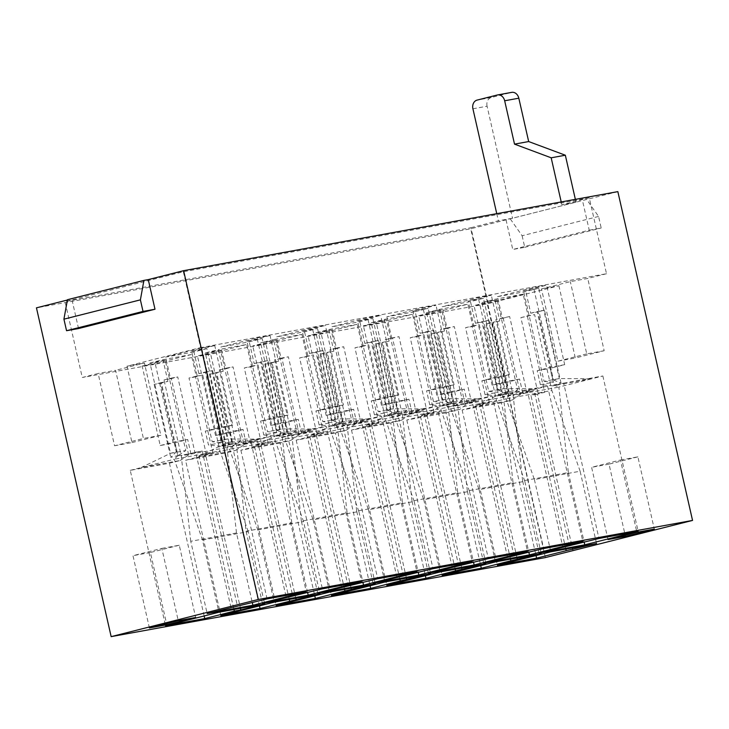 <?xml version="1.0" encoding="UTF-8"?>
<svg xmlns="http://www.w3.org/2000/svg" width="729" height="729" viewBox="0 0 729 729"><rect width="100%" height="100%" fill="white"/><g stroke="black" fill="none" stroke-linecap="round" stroke-linejoin="round"><path stroke-width="0.55" stroke-dasharray="3.65 2.73" d="M183.343 271.744L200.584 347.624L127.001 366.204L143.413 438.466L114.562 445.756L98.142 373.494L82.268 377.494L65.036 301.624L183.343 271.744L589.269 197.851L606.51 273.721L200.584 347.624M78.532 328.542L71.797 298.917L67.387 300.029M67.442 299.71L71.797 298.917M257 337.91L270.058 335.531L288.119 415.02L275.052 417.398L257 337.91L220.923 347.022L249.236 341.865L262.221 338.584L282.743 428.916L267.497 431.686L276.856 432.598L273.694 418.665L260.627 421.043L275.052 417.398M201.678 347.979L214.745 345.601L232.806 425.089L219.739 427.467L201.678 347.979L165.611 357.092L170.54 378.77L164.007 379.955L171.215 378.132L188.456 454.012L195.673 452.19L230.965 607.558M155.213 363.662L142.146 366.04L160.207 445.528L173.274 443.15L155.213 363.662L191.28 354.549L196.21 376.228L202.744 375.043L195.527 376.866L212.768 452.736L205.551 454.559L240.479 608.314M160.207 445.528L174.632 441.883L187.699 439.505L173.274 443.15M232.806 425.089L218.381 428.734L205.314 431.112L219.739 427.467M288.119 415.02L273.694 418.665M142.146 366.04L165.228 360.208L185.749 450.54L177.803 455.816L174.632 441.883M165.228 360.208L149.983 362.987L170.504 453.31L185.749 450.54M214.745 345.601L191.663 351.433L212.185 441.756L221.543 442.667L218.381 428.734M191.663 351.433L206.908 348.653L227.43 438.986L212.185 441.756M270.058 335.531L246.976 341.363L267.497 431.686M177.803 455.816L190.861 453.438L187.699 439.505M221.543 442.667L208.476 445.045L205.314 431.112M276.856 432.598L263.798 434.976L260.627 421.043M220.851 615.65L185.558 460.281L196.374 457.548L229.562 449.173L257.82 529.91L274.232 602.172M204.147 615.969L169.438 463.216L130.245 470.351L165.538 625.719M130.245 470.351L174.249 459.243L202.507 539.979L218.919 612.242M267.078 598.901L231.786 443.533L270.978 436.398L306.28 591.757M270.978 436.398L226.974 447.506L236.478 532.981L252.298 602.628M236.478 532.981L190.743 541.301L207.164 613.563M190.743 541.301L181.248 455.835L164.007 379.955M202.507 539.979L248.234 531.651L264.654 603.913M248.234 531.651L219.976 450.914L202.744 375.043M262.476 603.494L246.056 531.231L236.561 445.765L219.32 369.885L226.537 368.063L243.768 443.943L250.986 442.12L286.278 597.488M250.986 442.12L257.519 440.927L292.812 596.295M205.551 454.559L199.017 455.753L233.945 609.499M195.673 452.19L202.206 451.005L237.499 606.364M114.562 445.756L131.985 442.585L115.565 370.323L98.142 373.494M131.985 442.585L160.836 435.295L144.424 363.033L115.565 370.323M127.001 366.204L144.424 363.033M160.836 435.295L143.413 438.466M149.399 627.942L132.979 555.68L161.838 548.399L178.25 620.661M161.838 548.399L179.261 545.228L195.673 617.49M179.261 545.228L150.402 552.509L166.558 623.614M150.402 552.509L132.979 555.68M169.438 463.216L180.263 460.482L141.062 467.617L170.504 453.31L176.281 451.852L170.732 457.384L177.949 455.561L161.364 382.57L167.898 381.385L160.681 383.208L176.281 451.852M231.786 443.533L220.96 446.266L260.162 439.131L227.43 438.986L221.662 440.444L229.179 443.587L221.962 445.41L205.378 372.428L198.844 373.613L206.061 371.79L221.662 440.444M221.962 445.41L226.974 447.506L181.248 455.835M177.949 455.561L174.249 459.243L219.976 450.914M180.263 460.482L190.861 453.438M220.96 446.266L208.476 445.045M149.983 362.987L162.968 359.707L167.898 381.385M206.908 348.653L193.923 351.934L198.844 373.613M162.968 359.707L191.28 354.549M193.923 351.934L165.611 357.092M199.017 455.753L206.234 453.93L188.993 378.05L196.21 376.228M202.206 451.005L194.989 452.818L177.748 376.948L170.54 378.77M263.798 434.976L276.273 436.197L287.098 433.463L322.391 588.822M257.519 440.927L250.302 442.749L233.061 366.878L225.853 368.701L220.923 347.022M243.768 443.943L250.302 442.749M212.768 452.736L206.234 453.93M188.456 454.012L194.989 452.818M259.46 605.899L224.751 453.146L235.576 450.413L196.374 457.548L225.826 443.241L231.594 441.783L226.045 447.314L233.262 445.492L229.562 449.173L275.289 440.845L303.546 521.581L319.967 593.843M171.215 378.132L177.748 376.948M195.527 376.866L188.993 378.05M226.537 368.063L233.061 366.878M219.32 369.885L225.853 368.701M216.677 372.501L209.46 374.323L223.211 371.316L216.677 372.501L233.262 445.492M209.46 374.323L226.045 447.314M231.594 441.783L215.994 373.139M161.364 382.57L154.147 384.393L160.681 383.208M154.147 384.393L170.732 457.384M205.378 372.428L212.595 370.605L206.061 371.79M212.595 370.605L229.179 443.587M246.976 341.363L262.221 338.584M287.098 433.463L326.291 426.328L361.593 581.687M224.751 453.146L185.558 460.281M257.82 529.91L303.546 521.581M307.62 592.559L291.791 522.912L246.056 531.231M276.273 436.197L315.475 429.062L326.291 426.328M291.791 522.912L282.287 437.436L236.561 445.765M254.166 363.543L261.374 361.721L276.974 430.374L282.743 428.916L315.475 429.062L282.287 437.436L277.275 435.341L260.7 362.359L254.166 363.543L249.236 341.865M205.296 352.918L220.541 350.139L241.062 440.471L225.826 443.241L205.296 352.918L218.281 349.638L223.211 371.316M606.51 273.721L587.747 278.46L570.324 281.631L541.474 288.921L558.897 285.75L488.193 303.601L82.268 377.494M357.602 321.225L380.693 315.393L367.626 317.771L331.558 326.884L359.862 321.726L372.847 318.445L357.602 321.225L378.123 411.548L387.491 412.459L384.32 398.526L398.754 394.881L380.693 315.393M315.93 332.77L331.176 330L308.085 335.832L321.152 333.445L357.219 324.341L328.916 329.499L315.93 332.77L336.452 423.102L351.697 420.323L331.176 330M418.71 315.684L431.778 313.306L467.854 304.203L439.541 309.351L426.556 312.632L441.801 309.861L418.71 315.684L436.771 395.173L449.839 392.794L431.778 313.306M523.167 294.133L494.854 299.282L481.869 302.562L497.114 299.792L474.032 305.615L487.09 303.237L523.167 294.133L528.088 315.812L534.621 314.618L551.862 390.498L506.126 398.818L509.826 395.136L493.251 322.154L499.775 320.96L494.854 299.282M497.497 296.667L525.809 291.518L538.795 288.237L523.55 291.008L546.632 285.185L533.564 287.563L497.497 296.667L502.418 318.345L495.884 319.539L513.125 395.41L558.861 387.09L553.849 384.985L537.264 312.003L530.73 313.197L525.809 291.518M483.473 298.307L468.237 301.077L491.319 295.254L478.251 297.632L442.184 306.736L470.487 301.587L483.473 298.307L504.003 388.63L488.758 391.409L468.237 301.077M415.175 311.657L428.16 308.376L412.915 311.155L436.006 305.323L422.938 307.702L386.871 316.805L415.175 311.657L420.104 333.335L427.322 331.513L442.913 400.157L448.681 398.708L428.16 308.376M371.243 322.701L386.488 319.931L363.397 325.754L376.465 323.375L412.541 314.272L384.229 319.42L371.243 322.701L391.765 413.033L407.01 410.254L386.488 319.931M273.603 339.568L260.618 342.84L275.854 340.069L252.772 345.901L265.839 343.523L301.906 334.411L273.603 339.568L278.524 361.247L271.306 363.069L286.907 431.714L281.139 433.172L260.618 342.84M302.289 331.294L325.38 325.462L312.313 327.84L276.236 336.953L304.549 331.795L317.534 328.515L302.289 331.294L322.81 421.617L332.178 422.528L329.007 408.595L343.432 404.95L325.38 325.462M220.541 350.139L197.459 355.971L210.526 353.592L246.593 344.48L218.281 349.638M488.193 303.601L470.961 227.721L65.036 301.624M617.846 191.627L470.688 228.788L36.45 307.838M470.961 227.721L498.372 220.796L512.523 218.226L576.01 202.188L561.849 204.767L589.269 197.851M496.75 213.67L498.372 220.796M558.897 285.75L575.309 358.012L604.168 350.722L587.747 278.46M561.849 204.767L561.212 201.942M604.168 350.722L586.745 353.893L570.324 281.631M586.745 353.893L557.885 361.183L541.474 288.921M557.885 361.183L575.309 358.012M241.062 440.471L233.116 445.747L229.945 431.814L215.52 435.459L197.459 355.971M215.52 435.459L228.587 433.081L210.526 353.592M228.587 433.081L243.012 429.436L246.183 443.369L235.576 450.413M289.267 599.429L254.33 445.683L261.547 443.861L244.306 367.981L251.523 366.158L246.593 344.48M251.523 366.158L258.057 364.974L275.289 440.845M343.432 404.95L330.374 407.329L312.313 327.84M330.374 407.329L315.939 410.974L319.111 424.907L331.586 426.128L342.411 423.394L377.704 578.753M348.134 586.225L312.832 430.857L305.615 432.68L288.383 356.809L281.166 358.632L276.236 336.953M281.166 358.632L274.633 359.816L291.873 435.696L337.6 427.367L332.588 425.271L316.012 352.289L309.479 353.474L304.549 331.795M309.479 353.474L316.687 351.651L332.287 420.305L338.056 418.847L317.534 328.515M317.789 593.424L301.369 521.162L347.104 512.833L337.6 427.367L370.788 418.984L338.056 418.847L322.81 421.617M344.58 589.36L309.643 435.605L316.86 433.791L299.619 357.912L313.37 354.905L330.601 430.775L284.875 439.104L251.687 447.478L281.139 433.172L296.384 430.392L275.854 340.069M296.384 430.392L288.429 435.678L285.258 421.745L270.833 425.39L252.772 345.901M270.833 425.39L283.9 423.011L265.839 343.523M283.9 423.011L298.325 419.366L301.496 433.299L290.889 440.343L280.064 443.077L314.773 595.83M306.836 356.089L301.906 334.411M375.28 583.774L358.868 511.512L313.133 519.832L284.875 439.104L288.575 435.423L271.99 362.431L278.524 361.247M407.01 410.254L399.055 415.539L395.883 401.606L381.458 405.242L363.397 325.754M381.458 405.242L394.526 402.864L376.465 323.375M394.526 402.864L408.951 399.228L412.122 413.161L401.515 420.205L390.698 422.938L425.399 575.691M455.206 569.221L420.269 415.466L427.486 413.644L410.245 337.773L417.462 335.951L412.541 314.272M417.462 335.951L423.996 334.757L441.236 410.637L395.501 418.965L399.2 415.275L382.616 342.293L389.149 341.099L384.229 319.42M389.149 341.099L381.941 342.922L397.533 411.575L391.765 413.033L362.322 427.34L401.515 420.205M458.76 566.087L423.458 410.719L416.25 412.541L399.009 336.67L385.258 339.678L402.499 415.557L448.235 407.229L481.413 398.845L448.681 398.708L433.445 401.479L412.915 311.155M433.445 401.479L442.804 402.39L439.633 388.457L454.067 384.812L436.006 305.323M454.067 384.812L440.999 387.19L422.938 307.702M440.999 387.19L426.565 390.835L429.736 404.768L442.211 405.98L453.037 403.255L488.339 558.614M391.792 338.484L386.871 316.805M428.415 573.286L412.003 501.023L457.73 492.695L448.235 407.229L443.223 405.133L426.638 332.142L420.104 333.335M488.758 391.409L498.117 392.32L494.945 378.387L509.38 374.742L491.319 295.254M509.38 374.742L496.312 377.121L478.251 297.632M496.312 377.121L481.887 380.766L485.049 394.699L497.533 395.911L508.35 393.177L543.652 548.545M514.073 556.017L478.771 400.649L471.563 402.472L454.322 326.592L447.105 328.414L442.184 306.736M447.105 328.414L440.571 329.608L457.812 405.479L503.548 397.159L498.536 395.063L481.951 322.072L475.417 323.266L470.487 301.587M475.417 323.266L482.634 321.443L498.226 390.088L504.003 388.63L536.726 388.776L497.533 395.911M530.73 313.197L537.947 311.374L553.539 380.019L559.316 378.561L538.795 288.237M539.05 553.147L522.629 480.885L568.365 472.556L558.861 387.09L592.039 378.706L559.316 378.561L544.071 381.34L523.55 291.008M544.071 381.34L553.429 382.251L550.267 368.318L564.693 364.673L546.632 285.185M564.693 364.673L551.625 367.052L533.564 287.563M551.625 367.052L537.2 370.697L540.362 384.63L552.846 385.841L563.663 383.108L598.965 538.476M569.385 545.948L534.084 390.58L526.876 392.402L509.635 316.523L502.418 318.345M499.775 320.96L492.567 322.783L508.159 391.437L502.39 392.895L481.869 302.562M596.541 543.488L580.12 471.226L534.384 479.554L506.126 398.818L472.948 407.201L502.39 392.895L517.636 390.115L497.114 299.792M517.636 390.115L509.68 395.4L506.518 381.467L492.084 385.103L474.032 305.615M492.084 385.103L505.151 382.725L487.09 303.237M505.151 382.725L519.586 379.08L522.748 393.022L512.141 400.066L501.324 402.8L536.025 555.553M565.832 549.083L530.903 395.328L538.111 393.505L520.88 317.634L528.088 315.812M449.839 392.794L464.264 389.158L467.553 403.611L459.717 409.406L446.011 412.869L480.712 565.622M510.519 559.152L475.59 405.397L482.798 403.574L465.558 327.704L472.775 325.881L467.854 304.203M472.775 325.881L479.308 324.687L496.549 400.567L450.814 408.887L454.513 405.206L437.929 332.224L444.462 331.03L439.541 309.351M444.462 331.03L437.254 332.852L452.846 401.506L447.077 402.964L426.556 312.632M541.228 553.566L524.807 481.304L479.071 489.624L450.814 408.887L420.515 416.541L447.077 402.964L462.323 400.185L441.801 309.861M462.323 400.185L454.486 405.989L451.205 391.537L436.771 395.173M351.697 420.323L343.742 425.608L340.571 411.675L326.145 415.32L308.085 335.832M326.145 415.32L339.213 412.942L321.152 333.445M339.213 412.942L353.638 409.297L356.809 423.23L346.202 430.274L335.386 433.008L370.086 585.761M399.893 579.291L364.956 425.536L372.173 423.713L354.932 347.842L362.149 346.02L357.219 324.341M362.149 346.02L368.683 344.826L385.923 420.706L340.188 429.035L343.888 425.344L327.303 352.362L333.836 351.178L328.916 329.499M333.836 351.178L326.619 352.991L342.22 421.644L336.452 423.102L307 437.409L346.202 430.274M398.754 394.881L385.687 397.259L367.626 317.771M385.687 397.259L371.252 400.904L374.424 414.837L386.899 416.059L397.724 413.325L433.017 568.684M403.447 576.156L368.145 420.788L360.928 422.61L343.696 346.74L336.479 348.562L331.558 326.884M336.479 348.562L329.945 349.747L347.186 425.627L392.913 417.298L387.901 415.202L371.325 342.211L364.792 343.405L359.862 321.726M364.792 343.405L372 341.582L387.6 410.236L393.368 408.778L372.847 318.445M373.102 583.355L356.691 511.093L402.417 502.764L392.913 417.298L426.101 408.914L393.368 408.778L378.123 411.548M506.035 219.866L512.769 249.491L589.232 230.182L582.498 200.557M545.383 557.585L470.688 228.788M589.232 230.182L601.206 228.004L598.582 216.44L586.854 199.764M598.582 216.44L522.119 235.749L510.391 219.065M522.119 235.749L524.743 247.313L512.769 249.491M472.921 108.794L487.081 106.215L512.523 218.226M487.081 106.215A7.418 5.95 79.7 0 1 491.209 97.531L511.412 92.428L497.251 95.007M575.363 199.363L576.01 202.188M246.183 443.369L233.116 445.747M243.012 429.436L229.945 431.814M295.792 598.245L260.864 444.49L254.33 445.683M260.864 444.49L268.081 442.667L261.547 443.861M268.081 442.667L250.84 366.796L244.306 367.981M250.84 366.796L258.057 364.974M276.974 430.374L284.492 433.518L277.275 435.341M284.492 433.518L267.908 360.536L260.7 362.359M267.908 360.536L261.374 361.721M319.111 424.907L332.178 422.528M342.411 423.394L381.604 416.259L370.788 418.984L331.586 426.128M315.939 410.974L329.007 408.595M381.604 416.259L416.906 571.618M341.6 587.41L306.298 432.051L312.832 430.857M306.298 432.051L299.081 433.873L305.615 432.68M299.081 433.873L281.85 357.994L288.383 356.809M281.85 357.994L274.633 359.816M332.287 420.305L339.805 423.449L332.588 425.271M339.805 423.449L323.22 350.467L316.012 352.289M323.22 350.467L316.687 351.651M301.369 521.162L291.873 435.696M271.99 362.431L264.773 364.254L271.306 363.069M264.773 364.254L281.358 437.236L286.907 431.714M281.358 437.236L288.575 435.423M301.496 433.299L288.429 435.678M280.064 443.077L240.871 450.212L251.687 447.478L290.889 440.343M298.325 419.366L285.258 421.745M240.871 450.212L276.163 605.58M351.114 588.175L316.176 434.42L309.643 435.605M316.176 434.42L323.394 432.598L316.86 433.791M323.394 432.598L306.153 356.718L299.619 357.912M306.153 356.718L313.37 354.905M358.868 511.512L330.601 430.775M412.122 413.161L399.055 415.539M408.951 399.228L395.883 401.606M485.906 563.635L469.494 491.373L423.759 499.693L395.501 418.965L351.496 430.074L390.698 422.938M351.496 430.074L386.798 585.442M461.739 568.037L426.802 414.282L420.269 415.466M426.802 414.282L434.019 412.459L427.486 413.644M434.019 412.459L416.778 336.579L410.245 337.773M416.778 336.579L423.996 334.757M469.494 491.373L441.236 410.637M397.533 411.575L391.983 417.097L399.2 415.275M391.983 417.097L375.408 344.115L382.616 342.293M375.408 344.115L381.941 342.922M426.638 332.142L433.846 330.319L427.322 331.513M433.846 330.319L450.431 403.31L442.913 400.157M450.431 403.31L443.223 405.133M429.736 404.768L442.804 402.39M453.037 403.255L492.239 396.111L481.413 398.845L442.211 405.98M426.565 390.835L439.633 388.457M492.239 396.111L527.532 551.479M452.226 567.271L416.924 411.912L423.458 410.719M416.924 411.912L409.716 413.735L416.25 412.541M409.716 413.735L392.475 337.855L399.009 336.67M392.475 337.855L385.258 339.678M412.003 501.023L402.499 415.557M485.049 394.699L498.117 392.32M481.887 380.766L494.945 378.387M483.728 563.216L467.316 490.954L513.043 482.625L503.548 397.159L547.552 386.042L508.35 393.177M547.552 386.042L582.845 541.41M507.539 557.202L472.237 401.843L478.771 400.649M472.237 401.843L465.029 403.666L471.563 402.472M465.029 403.666L447.788 327.786L454.322 326.592M447.788 327.786L440.571 329.608M467.316 490.954L457.812 405.479M498.226 390.088L505.744 393.241L498.536 395.063M505.744 393.241L489.168 320.25L481.951 322.072M489.168 320.25L482.634 321.443M509.635 316.523L495.884 319.539M522.629 480.885L513.125 395.41M503.101 317.716L520.342 393.587L527.55 391.774L562.852 547.133M553.539 380.019L561.057 383.172L553.849 384.985M561.057 383.172L544.481 310.18L537.264 312.003M544.481 310.18L537.947 311.374M540.362 384.63L553.429 382.251M563.663 383.108L602.865 375.973L592.039 378.706L552.846 385.841M537.2 370.697L550.267 368.318M602.865 375.973L638.157 531.341M527.55 391.774L534.084 390.58M520.342 393.587L526.876 392.402M520.88 317.634L534.621 314.618M580.12 471.226L551.862 390.498M527.413 316.441L544.645 392.32L537.437 394.143L572.365 547.889M508.159 391.437L502.618 396.959L509.826 395.136M502.618 396.959L486.033 323.977L493.251 322.154M486.033 323.977L492.567 322.783M522.748 393.022L509.68 395.4M501.324 402.8L462.122 409.935L472.948 407.201L512.141 400.066M519.586 379.08L506.518 381.467M462.122 409.935L497.424 565.294M537.437 394.143L530.903 395.328M544.645 392.32L538.111 393.505M451.205 391.537L464.264 389.158M454.486 405.989L467.553 403.611M446.011 412.869L406.809 420.004L420.515 416.541L459.717 409.406M406.809 420.004L442.111 575.363M517.052 557.958L482.115 404.212L475.59 405.397M482.115 404.212L489.332 402.39L482.798 403.574M489.332 402.39L472.091 326.51L465.558 327.704M472.091 326.51L479.308 324.687M524.807 481.304L496.549 400.567M452.846 401.506L447.296 407.028L454.513 405.206M447.296 407.028L430.721 334.046L437.929 332.224M430.721 334.046L437.254 332.852M356.809 423.23L343.742 425.608M353.638 409.297L340.571 411.675M430.593 573.705L414.181 501.443L368.446 509.762L340.188 429.035L296.184 440.143L335.386 433.008M296.184 440.143L331.476 595.511M406.427 578.106L371.489 424.351L364.956 425.536M371.489 424.351L378.706 422.528L372.173 423.713M378.706 422.528L361.466 346.649L354.932 347.842M361.466 346.649L368.683 344.826M414.181 501.443L385.923 420.706M342.22 421.644L336.67 427.167L343.888 425.344M336.67 427.167L320.095 354.185L327.303 352.362M320.095 354.185L326.619 352.991M374.424 414.837L387.491 412.459M397.724 413.325L436.926 406.19L426.101 408.914L386.899 416.059M371.252 400.904L384.32 398.526M436.926 406.19L472.219 561.549M396.913 577.341L361.611 421.982L368.145 420.788M361.611 421.982L354.394 423.804L360.928 422.61M354.394 423.804L337.163 347.924L343.696 346.74M337.163 347.924L329.945 349.747M387.6 410.236L395.118 413.379L387.901 415.202M395.118 413.379L378.533 340.397L371.325 342.211M378.533 340.397L372 341.582M356.691 511.093L347.186 425.627M524.743 247.313L601.206 228.004M347.104 512.833L362.933 582.489M313.133 519.832L329.554 592.094M423.759 499.693L440.179 571.955M457.73 492.695L473.558 562.351M608.022 539.569L591.611 467.307L620.461 460.017L636.882 532.288M620.461 460.017L637.884 456.846L654.305 529.108M637.884 456.846L609.034 464.136L625.181 535.241M609.034 464.136L591.611 467.307M513.043 482.625L528.871 552.281M568.365 472.556L584.184 542.203M534.384 479.554L550.805 551.817M479.071 489.624L495.492 561.886M368.446 509.762L384.866 582.024M402.417 502.764L418.246 572.42M491.209 97.531L477.058 100.11"/><path stroke-width="1.09" d="M67.387 300.029L36.45 307.838L111.154 636.636L258.312 599.475L183.617 270.678L148.269 279.608L154.995 309.233L78.532 328.542L66.549 330.72L63.924 319.165L67.442 299.71L143.914 280.401L140.396 299.856L143.021 311.42L154.995 309.233M63.924 319.165L140.396 299.856M148.269 279.608L143.914 280.401M143.021 311.42L66.549 330.72M260.053 608.515L319.967 593.843L274.232 602.172L220.851 615.65L260.053 608.515L259.46 605.899M240.479 608.314L240.852 609.927L264.654 603.913L218.919 612.242L165.538 625.719L204.74 618.584L204.147 615.969M306.28 591.757L267.078 598.901L207.164 613.563L252.899 605.243L306.28 591.757M252.298 602.628L252.899 605.243M308.212 595.174L361.593 581.687L322.391 588.822L262.476 603.494L308.212 595.174L307.62 592.559M233.945 609.499L234.319 611.112L240.852 609.927M178.25 620.661L149.399 627.942L166.823 624.771L195.673 617.49L178.25 620.661M166.558 623.614L166.823 624.771M204.74 618.584L234.319 611.112M183.617 270.678L617.846 191.627L692.55 520.424L545.383 557.585L111.154 636.636M561.212 201.942L551.179 157.801L514.519 144.132L504.668 100.775A7.418 5.95 -100.3 0 0 497.57 94.943A7.418 5.95 -100.3 0 0 497.251 95.007L477.058 100.11A7.418 5.95 -100.3 0 0 472.921 108.794L496.75 213.67M289.632 601.042L289.267 599.429M377.704 578.753L317.789 593.424L363.525 585.095L416.906 571.618L377.704 578.753M314.773 595.83L315.365 598.445L344.945 590.973L344.58 589.36M425.399 575.691L425.991 578.297L455.57 570.834L455.206 569.221M488.339 558.614L428.415 573.286L474.151 564.957L527.532 551.479L488.339 558.614M543.652 548.545L483.728 563.216L529.464 554.887L582.845 541.41L543.652 548.545M598.965 538.476L539.05 553.147L584.776 544.818L638.157 531.341L598.965 538.476M536.025 555.553L536.617 558.159L566.196 550.696L565.832 549.083M480.712 565.622L481.304 568.228L510.883 560.765L510.519 559.152M370.086 585.761L370.678 588.376L400.257 580.904L399.893 579.291M433.017 568.684L373.102 583.355L418.838 575.026L472.219 561.549L433.017 568.684M258.312 599.475L692.55 520.424M511.412 92.428A7.418 5.95 79.7 0 1 511.722 92.364A7.418 5.95 79.7 0 1 518.82 98.196L528.671 141.554L565.339 155.222L575.363 199.363M565.339 155.222L551.179 157.801M528.671 141.554L514.519 144.132M370.678 588.376L331.476 595.511L384.866 582.024L430.593 573.705L400.257 580.904M481.304 568.228L442.111 575.363L495.492 561.886L541.228 553.566L510.883 560.765M536.617 558.159L497.424 565.294L550.805 551.817L596.541 543.488L566.196 550.696M608.022 539.569L636.882 532.288L654.305 529.108L625.446 536.398L608.022 539.569M425.991 578.297L386.798 585.442L440.179 571.955L485.906 563.635L455.57 570.834M315.365 598.445L276.163 605.58L329.554 592.094L375.28 583.774L344.945 590.973M296.165 599.858L295.792 598.245M351.478 589.779L351.114 588.175M462.104 569.641L461.739 568.037M572.365 547.889L572.73 549.502M517.417 559.571L517.052 557.958M406.791 579.71L406.427 578.106M362.933 582.489L363.525 585.095M473.558 562.351L474.151 564.957M625.181 535.241L625.446 536.398M528.871 552.281L529.464 554.887M584.184 542.203L584.776 544.818M418.246 572.42L418.838 575.026M518.82 98.196L504.668 100.775M511.722 92.364L497.57 94.943"/></g></svg>
